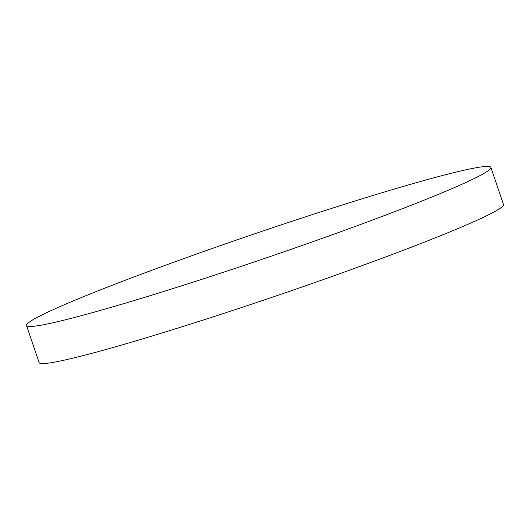 <?xml version="1.0" encoding="UTF-8"?>
<svg xmlns="http://www.w3.org/2000/svg" width="530" height="530" viewBox="0 0 530 530"><rect width="100%" height="100%" fill="white"/><g stroke="black" fill="none" stroke-linecap="round" stroke-linejoin="round"><path stroke-width="0.79" d="M275.911 254.579A245.271 13.263 -18.8 0 0 490.873 167.407A245.271 13.263 -18.8 0 0 241.455 238.328A245.271 13.263 -18.8 0 0 26.5 325.493A245.271 13.263 -18.8 0 0 275.911 254.579M26.5 325.493L39.127 362.593A245.271 13.263 -18.8 0 0 288.545 291.672A245.271 13.263 -18.8 0 0 503.5 204.507L490.873 167.407"/></g></svg>
